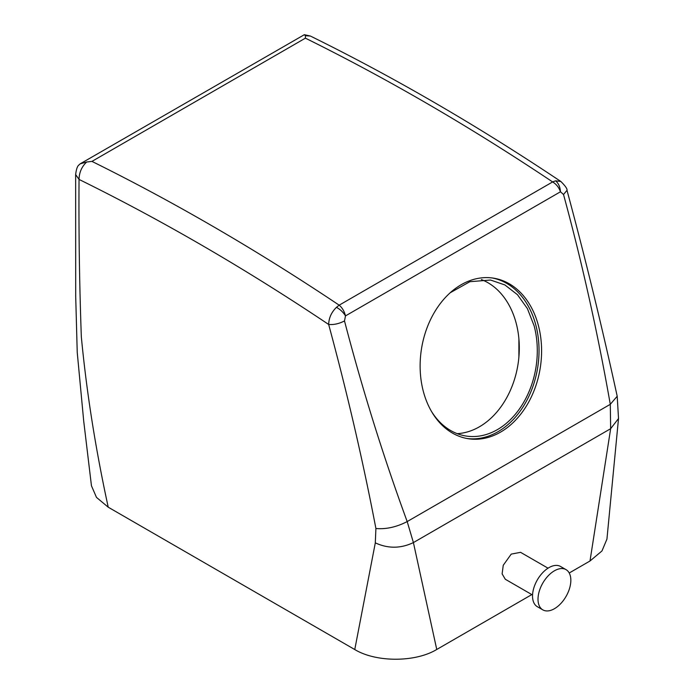 <?xml version="1.0" encoding="UTF-8"?>
<svg xmlns="http://www.w3.org/2000/svg" width="694" height="694" viewBox="0 0 694 694"><rect width="100%" height="100%" fill="white"/><g stroke="black" fill="none" stroke-linecap="round" stroke-linejoin="round"><path stroke-width="1.04" d="M566.972 190.234L566.998 190.33C585.467 258.836 602.201 327.473 617.2 396.231L618.519 418.465L606.938 539.117L601.967 550.958L590.004 560.995L569.227 572.992M531.83 594.585L436.752 649.471C415.42 662.44 376.105 662.501 354.764 649.541L108.229 507.201L96.475 497.381L91.461 485.8L83.722 421.215L77.234 352.379L75.698 296.225L75.646 174.576L79.038 179.425C78.682 231.996 79.446 284.436 81.328 336.755C86.559 391.971 95.529 448.792 108.229 507.201M75.646 174.385L75.646 174.576C76.227 169.778 77.173 166.716 78.483 165.38L80.2 163.827L86.689 162.006C81.753 166.621 79.203 172.433 79.038 179.425A2306.604 1331.725 60 0 1 328.661 324.462C347.278 393.177 363.031 461.198 375.905 528.507L375.307 542.864C388.007 548.72 400.707 548.624 413.407 542.578L436.752 649.471M305.429 35.724L310.383 36.036L304.336 34.7L305.429 35.724L305.403 38.161L91.946 161.398L86.689 162.006M304.336 34.7L80.2 163.819M310.383 36.036L310.383 36.036C393.949 77.199 477.446 125.692 560.865 181.498L560.995 181.585M618.51 418.543L610.651 428.701L590.004 560.995M532.558 595.001L505.293 579.256L502.118 573.86L503.263 565.237L511.235 554.098L520.569 552.329L548.043 568.186M375.307 542.864L354.764 649.541M336.451 307.338C340.251 309.394 343.261 312.248 345.482 315.9C344.354 311.302 342.246 307.728 339.175 305.169L336.451 307.338C331.463 312.205 328.869 317.913 328.661 324.462C333.805 324.913 339.08 323.742 344.502 320.949C362.502 389.855 383.4 456.73 407.187 521.576L413.407 542.578L610.651 428.701L610.286 404.324C597.751 332.973 582.162 263.035 563.519 194.502L566.998 190.33C567.388 188.889 565.35 185.94 560.865 181.498L555.608 180.813C558.549 183.355 560.171 187.016 560.457 191.787L563.519 194.502M91.946 161.398A2322.081 1340.661 -120 0 1 339.175 305.169L552.632 181.932L555.608 180.813M617.209 396.248L610.286 404.324L407.187 521.576C396.491 527.093 386.064 529.401 375.905 528.507M457.19 433.655A78.951 58.426 98.9 0 0 516.119 322.97A78.951 58.426 98.9 0 0 481.393 279.578M305.403 38.161A2322.081 1340.661 60 0 1 552.632 181.932C556.319 184.17 558.922 187.458 560.457 191.787L345.482 315.9L344.502 320.949M538.327 325.252A81.276 60.144 98.9 0 0 493.477 278.147A81.276 60.144 98.9 0 0 435.407 310.695A81.276 60.144 98.9 0 0 423.392 391.616A81.276 60.144 98.9 0 0 468.25 438.721A81.276 60.144 98.9 0 0 526.312 406.163A81.276 60.144 98.9 0 0 538.327 325.252M542.821 609.861L537.347 606.703A23.223 13.403 -60 0 1 534.545 585.823A23.223 13.403 -60 0 1 560.561 566.478L566.035 569.644A23.223 13.403 -60 0 1 568.837 590.525A23.223 13.403 -60 0 1 542.821 609.861A23.223 13.403 -60 0 1 540.019 588.98A23.223 13.403 -60 0 1 566.035 569.644M431.581 411.594A78.951 58.426 98.9 0 0 466.038 436.023A78.951 58.426 98.9 0 0 522.443 404.402A78.951 58.426 98.9 0 0 534.12 325.798L527.397 308.596L517.429 294.664L504.859 284.93L490.545 280.038L469.881 281.695L450.25 292.729M466.967 438.504A81.276 60.144 98.9 0 0 535.759 324.853A81.276 60.144 98.9 0 0 492.185 277.964M518.895 357.011L518.895 338.837"/></g></svg>
